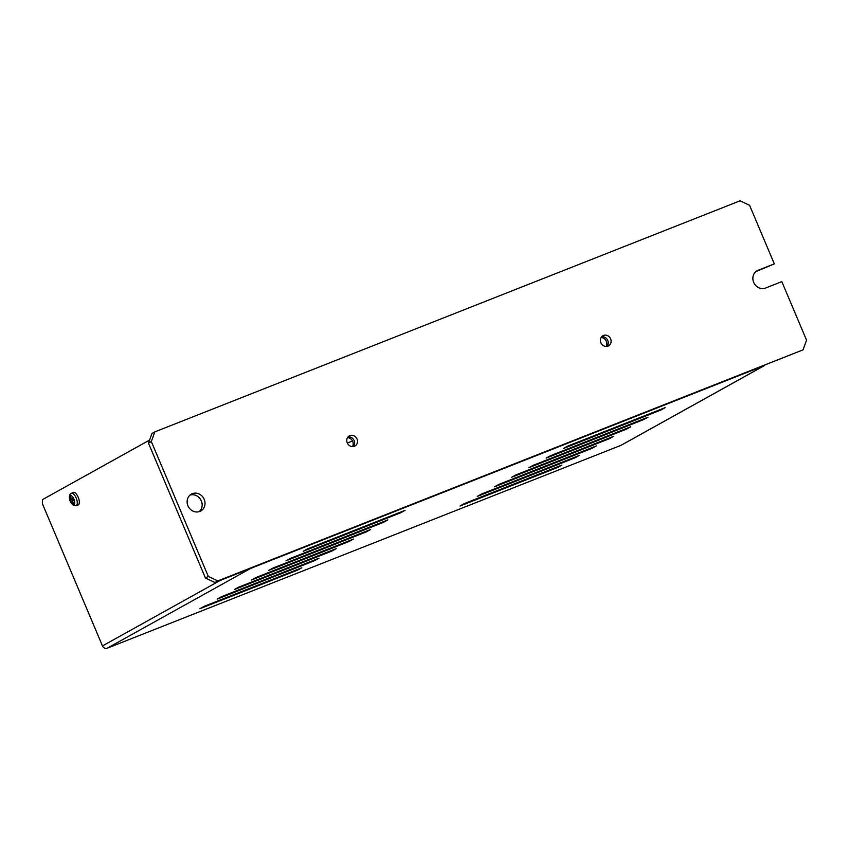 <?xml version="1.0" encoding="UTF-8"?>
<svg xmlns="http://www.w3.org/2000/svg" width="849" height="849" viewBox="0 0 849 849"><rect width="100%" height="100%" fill="white"/><g stroke="black" fill="none" stroke-linecap="round" stroke-linejoin="round"><path stroke-width="1.27" d="M347.337 443.019L352.515 440.981M606.08 346.456A5.784 5.232 60.9 0 0 606.016 340.651A5.784 5.232 60.9 0 0 601.113 337.531M352.473 446.595A5.784 5.232 60.9 0 0 352.409 440.78A5.784 5.232 60.9 0 0 347.506 437.67M606.982 346.392A5.784 5.232 60.9 0 0 607.449 339.844A5.784 5.232 60.9 0 0 601.644 336.798A5.784 5.232 60.9 0 1 607.449 339.844A5.784 5.232 60.9 0 1 606.982 346.392M353.375 446.532A5.784 5.232 60.9 0 0 353.842 439.984A5.784 5.232 60.9 0 0 348.037 436.927A5.784 5.232 60.9 0 1 353.842 439.984A5.784 5.232 60.9 0 1 353.375 446.532M70.647 496.177L69.958 496.442A17.33 15.685 60.9 0 0 70.414 498.405L70.435 499.923A17.33 0.881 157.1 0 0 70.011 500.21A16.831 15.229 60.9 0 0 70.711 501.865A17.33 0.881 -22.9 0 1 71.136 501.579L71.178 501.568M71.136 501.579L72.165 502.544A17.33 15.685 60.9 0 0 73.258 504.253A16.831 0.849 -22.9 0 1 73.927 503.882A17.33 15.685 -119.1 0 1 72.834 502.173L72.812 500.655A17.33 0.881 -22.9 0 1 73.874 500.114A16.831 15.229 -119.1 0 1 73.173 498.459A17.33 0.881 157.1 0 0 72.112 499L73.205 498.565L72.112 499L71.083 498.034A17.33 15.685 -119.1 0 1 70.626 496.071A16.831 0.849 157.1 0 0 69.958 496.442M72.59 498.809A1.348 0.573 68.5 0 1 72.409 499.148L70.435 499.923M71.263 493.396L73.12 492.452A6.75 2.855 68.5 0 1 78.214 497.281A6.75 2.855 68.5 0 1 78.076 504.996L76.07 505.569C71.008 507.002 66.763 495.466 71.263 493.396A6.548 2.77 68.5 0 1 76.208 498.087A6.548 2.77 68.5 0 1 76.07 505.569M72.324 501.112L71.666 499.562L70.011 500.21M71.666 499.562L72.409 499.148M620.937 445.354L764.408 365.558L250.688 568.395L107.218 648.201L620.937 445.354A3.852 3.492 60.9 0 0 621.319 445.173L764.609 365.484M528.916 467.682L533.214 465.294L630.765 426.782L626.456 429.169L528.916 467.682M665.192 407.626L567.652 446.139L563.343 448.537L660.893 410.025L665.192 407.626M647.978 417.199L550.439 455.722L546.13 458.11L643.669 419.597L647.978 417.199M613.54 436.354L516.001 474.867L511.692 477.265L609.242 438.753L613.54 436.354M561.889 465.082L464.35 503.595L460.052 505.993L557.591 467.481L561.889 465.082M579.114 455.51L481.563 494.022L477.265 496.41L574.805 457.898L579.114 455.51M596.327 445.927L498.788 484.439L494.479 486.838L592.018 448.325L596.327 445.927M301.788 567.79L204.238 606.303L199.94 608.691L297.479 570.178L301.788 567.79M319.001 558.207L221.462 596.72L217.153 599.118L314.692 560.605L319.001 558.207M336.215 548.634L238.675 587.147L234.366 589.546L331.917 551.033L336.215 548.634M353.428 539.062L255.889 577.575L251.591 579.963L349.13 541.45L353.428 539.062M370.652 529.479L273.113 568.002L268.804 570.39L366.344 531.877L370.652 529.479M387.866 519.906L290.326 558.419L286.017 560.818L383.557 522.305L387.866 519.906M405.079 510.334L307.54 548.847L303.242 551.245L400.781 512.722L405.079 510.334M107.218 648.201A3.852 3.492 -119.1 0 1 102.474 645.93L220.284 580.408M626.456 429.169L626.201 428.575M660.893 410.025L660.639 409.43M643.669 419.597L643.425 419.003M609.242 438.753L608.988 438.158M557.591 467.481L557.337 466.876M574.805 457.898L574.55 457.303M592.018 448.325L591.774 447.731M297.479 570.178L297.224 569.583M314.692 560.605L314.448 560.011M331.917 551.033L331.662 550.439M349.13 541.45L348.875 540.855M366.344 531.877L366.089 531.283M383.557 522.305L383.313 521.711M400.781 512.722L400.526 512.127M149.594 440.058L42.45 499.647L42.514 503.988L102.474 645.93M806.55 340.173L781.812 281.624L765.565 288.044A9.647 8.723 60.9 0 1 753.923 282.908A9.647 8.723 60.9 0 1 757.128 270.746A9.647 8.723 60.9 0 1 758.061 270.3L774.32 263.88L749.593 205.331L740.095 200.799L154.836 431.886L151.334 441.554L208.292 576.397L217.8 580.928L803.048 349.841L806.55 340.173M803.048 349.841L214.924 582.52L205.426 577.989L148.469 443.146L151.971 433.489L154.836 431.886M755.833 271.648L774.32 263.88M199.239 511.629A9.647 8.723 60.9 0 0 200.831 499.912A9.647 8.723 60.9 0 0 190.038 495.073M192.33 493.683A9.647 8.723 60.9 0 0 191.386 494.129A9.647 8.723 60.9 0 0 188.446 506.8A9.647 8.723 60.9 0 0 200.757 510.981A9.647 8.723 60.9 0 0 203.962 498.819A9.647 8.723 60.9 0 0 192.33 493.683M603.501 335.472A5.784 5.232 60.9 0 0 602.939 335.737A5.784 5.232 60.9 0 0 601.177 343.346A5.784 5.232 60.9 0 0 608.563 345.851A5.784 5.232 60.9 0 0 610.484 338.56A5.784 5.232 60.9 0 0 603.501 335.472M349.894 435.611A5.784 5.232 60.9 0 0 349.332 435.877A5.784 5.232 60.9 0 0 347.559 443.475A5.784 5.232 60.9 0 0 354.956 445.99A5.784 5.232 60.9 0 0 356.877 438.689A5.784 5.232 60.9 0 0 349.894 435.611M214.924 582.52L217.8 580.928M205.426 577.989L208.292 576.397M148.469 443.146L151.334 441.554M72.876 502.258L72.165 502.544M71.114 498.13L70.414 498.405M73.895 499.095A4.892 2.069 68.5 0 1 74.309 504.306A4.892 2.069 68.5 0 1 70.531 501.738A4.892 2.069 68.5 0 1 70.043 495.689A4.892 2.069 68.5 0 1 73.895 499.095M756.257 271.309L758.061 270.3"/></g></svg>
